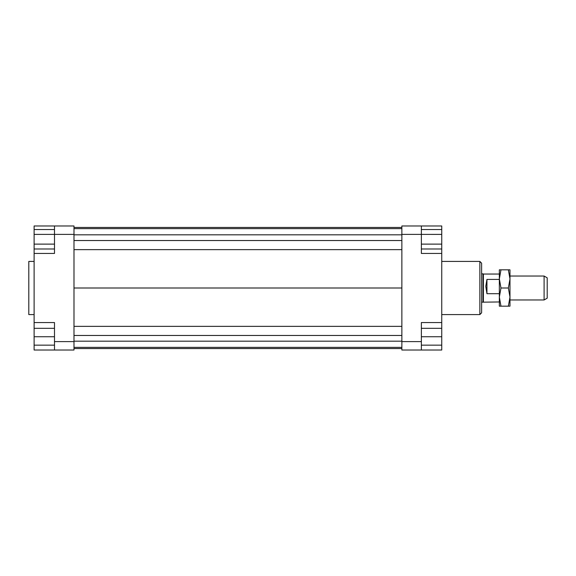 <?xml version="1.0" encoding="UTF-8"?>
<svg xmlns="http://www.w3.org/2000/svg" width="576" height="576" viewBox="0 0 576 576"><rect width="100%" height="100%" fill="white"/><g stroke="black" fill="none" stroke-linecap="round" stroke-linejoin="round"><path stroke-width="0.86" d="M499.349 301.954L483.012 302.177L483.012 273.823L481.622 273.823M483.394 301.954L483.394 274.046L483.012 273.823M499.349 293.695L486.943 293.695L485.791 286.315L486.943 279.418L499.349 279.418M544.097 299.966L547.2 298.174L547.2 277.826L544.097 276.034L544.097 299.966L509.983 299.966M486.943 293.695L486.943 279.418M34.114 261.418L28.8 261.418L28.8 314.582L34.114 314.582M479.851 261.418L479.851 314.582L481.622 312.811L481.622 263.189L479.851 261.418L441.749 261.418M421.366 341.611L421.366 322.56L441.749 322.56L441.749 350.028L421.366 350.028L421.366 341.611L401.868 341.611L401.868 350.028L421.366 350.028M441.749 322.56L441.749 253.44L421.366 253.44L421.366 225.972L401.868 225.972L401.868 341.611M401.868 234.389L441.749 234.403L441.749 244.123L421.366 244.123M441.749 253.44L441.749 248.983L421.366 248.983M421.366 225.972L441.749 225.972L441.749 229.543L421.366 229.543M54.497 225.972L54.497 234.389L73.994 234.389L73.994 225.972L34.114 225.972L34.114 229.543L54.497 229.543M73.994 341.611L54.497 341.611L54.497 350.028L73.994 350.028L73.994 234.389M54.497 350.028L34.114 350.028L34.114 345.154L54.497 345.154M34.114 253.44L54.497 253.44L54.497 234.389L34.114 234.403L34.114 322.56L54.497 322.56L54.497 341.611M34.114 322.56L34.114 328.32L54.497 328.32M34.114 345.154L34.114 328.32M34.114 336.737L54.497 336.737M34.114 244.123L54.497 244.123M34.114 248.983L54.497 248.983M34.114 234.403L34.114 229.543M441.749 345.154L421.366 345.154M441.749 328.32L421.366 328.32M441.749 336.737L421.366 336.737M441.749 244.123L441.749 248.983M441.749 229.543L441.749 234.403M73.994 227.448L401.868 227.448M73.994 228.629L401.868 228.629M73.994 234.828L401.868 234.828M73.994 240.53L401.868 240.53M73.994 249.638L401.868 249.638M73.994 288L401.868 288M73.994 348.552L401.868 348.552M73.994 326.362L401.868 326.362M73.994 335.47L401.868 335.47M73.994 341.172L401.868 341.172M73.994 347.371L401.868 347.371M509.983 297.086L508.356 288L509.983 278.914L509.983 306.166L508.356 306.166L509.983 297.086M499.349 297.086L499.349 269.834L500.969 269.834L499.349 278.914L500.969 288L499.349 297.086L500.969 306.166L499.349 306.166L499.349 297.086M508.356 269.834L509.983 269.834L509.983 278.914L508.356 269.834L500.969 269.834M500.969 288L508.356 288M500.969 306.166L508.356 306.166M483.012 302.177L481.622 302.177M544.097 276.034L509.983 276.034M499.349 274.046L483.394 274.046M441.749 314.582L479.851 314.582"/></g></svg>
